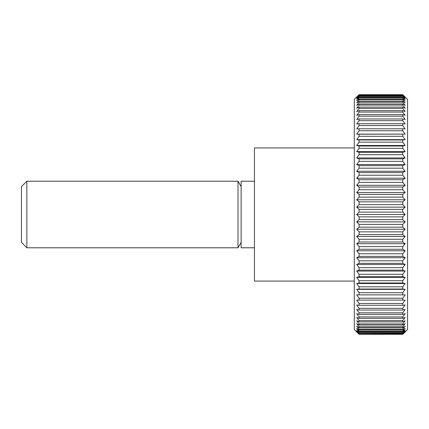 <?xml version="1.0" encoding="UTF-8"?>
<svg xmlns="http://www.w3.org/2000/svg" width="429" height="429" viewBox="0 0 429 429"><rect width="100%" height="100%" fill="white"/><g stroke="black" fill="none" stroke-linecap="round" stroke-linejoin="round"><path stroke-width="0.64" d="M354.295 147.93L254.44 147.93L254.44 281.07L354.295 281.07M254.44 181.215L241.13 181.215L241.13 247.785L254.44 247.785M241.13 186.62L238.009 181.215L26.855 181.215L21.45 186.62L21.45 242.38L26.855 247.785L238.009 247.785L241.13 242.38M402.756 334.212L359.089 334.212L356.692 331.697L359.089 333.918L402.756 333.918L405.153 331.697L402.756 334.298L407.55 329.531L407.55 99.469L402.756 94.702L405.153 97.303L402.756 95.082L405.153 98L402.756 95.94L405.153 99.153L402.756 97.265L402.756 97.871L405.153 100.761L402.756 99.051L402.756 99.828L405.153 102.821L402.756 101.298L402.756 102.236L405.153 105.32L402.756 103.984L402.756 105.089L405.153 108.247L402.756 107.111L402.756 108.376L405.153 111.599L402.756 110.661L402.756 112.076L405.153 115.353L402.756 114.618L402.756 116.184L405.153 119.498L402.756 118.972L402.756 120.678L405.153 124.019L402.756 123.702L402.756 125.547L405.153 128.898L402.756 128.791L402.756 130.759L405.153 134.116L356.692 134.116L359.089 130.759L402.756 130.759M402.756 94.702L359.089 94.702L354.295 99.469L354.295 329.531L359.089 334.298L402.756 334.298M359.089 333.655L356.692 331L359.089 333.06L402.756 333.06L405.153 331L402.756 333.655L359.089 333.918M359.089 332.625L356.692 329.847L359.089 331.735L402.756 331.735L405.153 329.847L402.756 332.625L359.089 332.625L359.089 333.06M359.089 331.129L356.692 328.239L359.089 329.949L402.756 329.949L405.153 328.239L402.756 331.129L359.089 331.129L359.089 331.735M359.089 329.172L356.692 326.179L359.089 327.702L402.756 327.702L405.153 326.179L402.756 329.172L359.089 329.172L359.089 329.949M359.089 326.764L356.692 323.68L359.089 325.016L402.756 325.016L405.153 323.68L402.756 326.764L359.089 326.764L359.089 327.702M359.089 323.911L356.692 320.753L359.089 321.889L402.756 321.889L405.153 320.753L402.756 323.911L359.089 323.911L359.089 325.016M359.089 320.624L356.692 317.401L359.089 318.339L402.756 318.339L405.153 317.401L402.756 320.624L359.089 320.624L359.089 321.889M359.089 316.924L356.692 313.647L359.089 314.382L402.756 314.382L405.153 313.647L402.756 316.924L359.089 316.924L359.089 318.339M359.089 312.816L356.692 309.502L359.089 310.028L402.756 310.028L405.153 309.502L402.756 312.816L359.089 312.816L359.089 314.382M359.089 308.322L356.692 304.981L359.089 305.298L402.756 305.298L405.153 304.981L402.756 308.322L359.089 308.322L359.089 310.028M359.089 303.453L356.692 300.102L405.153 300.102L402.756 303.453L359.089 303.453L359.089 305.298M359.089 298.241L356.692 294.884L405.153 294.884L402.756 298.241L359.089 298.241L359.089 300.209M359.089 292.691L356.692 289.35L359.089 289.033L402.756 289.033L405.153 289.35L402.756 292.691L359.089 292.691L359.089 294.782M359.089 286.835L356.692 283.521L359.089 282.995L402.756 282.995L405.153 283.521L402.756 286.835L359.089 286.835L359.089 289.033M359.089 280.695L356.692 277.418L359.089 276.689L402.756 276.689L405.153 277.418L402.756 280.695L359.089 280.695L359.089 282.995M359.089 274.292L356.692 271.069L359.089 270.136L402.756 270.136L405.153 271.069L402.756 274.292L359.089 274.292L359.089 276.689M359.089 267.653L356.692 264.5L359.089 263.363L402.756 263.363L405.153 264.5L402.756 267.653L359.089 267.653L359.089 270.136M359.089 260.811L356.692 257.727L359.089 256.397L402.756 256.397L405.153 257.727L402.756 260.811L359.089 260.811L359.089 263.363M359.089 253.775L356.692 250.788L359.089 249.265L402.756 249.265L405.153 250.788L402.756 253.775L359.089 253.775L359.089 256.397M359.089 246.589L356.692 243.704L359.089 241.994L402.756 241.994L405.153 243.704L402.756 246.589L359.089 246.589L359.089 249.265M359.089 239.28L356.692 236.502L359.089 234.62L402.756 234.62L405.153 236.502L402.756 239.28L359.089 239.28L359.089 241.994M359.089 231.869L356.692 229.22L359.089 227.161L402.756 227.161L405.153 229.22L402.756 231.869L359.089 231.869L359.089 234.62M359.089 224.388L356.692 221.873L359.089 219.653L402.756 219.653L405.153 221.873L402.756 224.388L359.089 224.388L359.089 227.161M359.089 216.876L356.692 214.5L359.089 212.124L402.756 212.124L405.153 214.5L402.756 216.876L359.089 216.876L359.089 219.653M359.089 209.347L356.692 207.127L359.089 204.612L402.756 204.612L405.153 207.127L402.756 209.347L359.089 209.347L359.089 212.124M359.089 201.839L356.692 199.78L359.089 197.131L402.756 197.131L405.153 199.78L402.756 201.839L359.089 201.839L359.089 204.612M359.089 194.38L356.692 192.498L359.089 189.72L402.756 189.72L405.153 192.498L402.756 194.38L359.089 194.38L359.089 197.131M359.089 187.006L356.692 185.296L359.089 182.411L402.756 182.411L405.153 185.296L402.756 187.006L359.089 187.006L359.089 189.72M359.089 179.735L356.692 178.212L359.089 175.225L402.756 175.225L405.153 178.212L402.756 179.735L359.089 179.735L359.089 182.411M359.089 172.603L356.692 171.273L359.089 168.189L402.756 168.189L405.153 171.273L402.756 172.603L359.089 172.603L359.089 175.225M359.089 165.637L356.692 164.5L359.089 161.347L402.756 161.347L405.153 164.5L402.756 165.637L359.089 165.637L359.089 168.189M359.089 158.864L356.692 157.931L359.089 154.708L402.756 154.708L405.153 157.931L402.756 158.864L359.089 158.864L359.089 161.347M359.089 152.311L356.692 151.582L359.089 148.305L402.756 148.305L405.153 151.582L402.756 152.311L359.089 152.311L359.089 154.708M359.089 146.005L356.692 145.479L359.089 142.165L402.756 142.165L405.153 145.479L402.756 146.005L359.089 146.005L359.089 148.305M359.089 139.967L356.692 139.65L359.089 136.309L402.756 136.309L405.153 139.65L402.756 139.967L359.089 139.967L359.089 142.165M405.153 134.116L359.089 134.218L359.089 136.309M359.089 134.218L356.692 134.116M402.756 128.791L359.089 128.791L359.089 130.759M359.089 128.791L356.692 128.898L359.089 125.547L402.756 125.547M402.756 123.702L359.089 123.702L359.089 125.547M359.089 123.702L356.692 124.019L359.089 120.678L402.756 120.678M402.756 118.972L359.089 118.972L359.089 120.678M359.089 118.972L356.692 119.498L359.089 116.184L402.756 116.184M402.756 114.618L359.089 114.618L359.089 116.184M359.089 114.618L356.692 115.353L359.089 112.076L402.756 112.076M402.756 110.661L359.089 110.661L359.089 112.076M359.089 110.661L356.692 111.599L359.089 108.376L402.756 108.376M402.756 107.111L359.089 107.111L359.089 108.376M359.089 107.111L356.692 108.247L359.089 105.089L402.756 105.089M402.756 103.984L359.089 103.984L359.089 105.089M359.089 103.984L356.692 105.32L359.089 102.236L402.756 102.236M402.756 101.298L359.089 101.298L359.089 102.236M359.089 101.298L356.692 102.821L359.089 99.828L402.756 99.828M402.756 99.051L359.089 99.051L359.089 99.828M359.089 99.051L356.692 100.761L359.089 97.871L402.756 97.871M402.756 97.265L359.089 97.265L359.089 97.871M359.089 97.265L356.692 99.153L359.089 96.375L402.756 96.375M402.756 95.94L359.089 95.94L359.089 96.375M359.089 95.94L356.692 98L359.089 95.345L402.756 95.345M402.756 95.082L359.089 95.345M359.089 95.082L356.692 97.303L359.089 94.788L402.756 94.788M402.756 332.625L402.756 333.06M402.756 331.129L402.756 331.735M402.756 329.172L402.756 329.949M402.756 326.764L402.756 327.702M402.756 323.911L402.756 325.016M402.756 320.624L402.756 321.889M402.756 316.924L402.756 318.339M402.756 312.816L402.756 314.382M402.756 308.322L402.756 310.028M402.756 303.453L402.756 305.298M402.756 298.241L402.756 300.209M405.153 294.884L356.692 294.884M402.756 292.691L402.756 294.782M405.153 289.35L356.692 289.35M402.756 286.835L402.756 289.033M405.153 283.521L356.692 283.521M402.756 280.695L402.756 282.995M405.153 277.418L356.692 277.418M402.756 274.292L402.756 276.689M405.153 271.069L356.692 271.069M402.756 267.653L402.756 270.136M405.153 264.5L356.692 264.5M402.756 260.811L402.756 263.363M405.153 257.727L356.692 257.727M402.756 253.775L402.756 256.397M405.153 250.788L356.692 250.788M402.756 246.589L402.756 249.265M405.153 243.704L356.692 243.704M402.756 239.28L402.756 241.994M405.153 236.502L356.692 236.502M402.756 231.869L402.756 234.62M405.153 229.22L356.692 229.22M402.756 224.388L402.756 227.161M405.153 221.873L356.692 221.873M402.756 216.876L402.756 219.653M405.153 214.5L356.692 214.5M402.756 209.347L402.756 212.124M405.153 207.127L356.692 207.127M402.756 201.839L402.756 204.612M405.153 199.78L356.692 199.78M402.756 194.38L402.756 197.131M405.153 192.498L356.692 192.498M402.756 187.006L402.756 189.72M405.153 185.296L356.692 185.296M402.756 179.735L402.756 182.411M405.153 178.212L356.692 178.212M402.756 172.603L402.756 175.225M405.153 171.273L356.692 171.273M402.756 165.637L402.756 168.189M405.153 164.5L356.692 164.5M402.756 158.864L402.756 161.347M405.153 157.931L356.692 157.931M402.756 152.311L402.756 154.708M405.153 151.582L356.692 151.582M402.756 146.005L402.756 148.305M405.153 145.479L356.692 145.479M402.756 139.967L402.756 142.165M405.153 139.65L356.692 139.65M402.756 134.218L402.756 136.309M26.855 181.215L26.855 247.785M238.009 181.215L238.009 247.785"/></g></svg>
